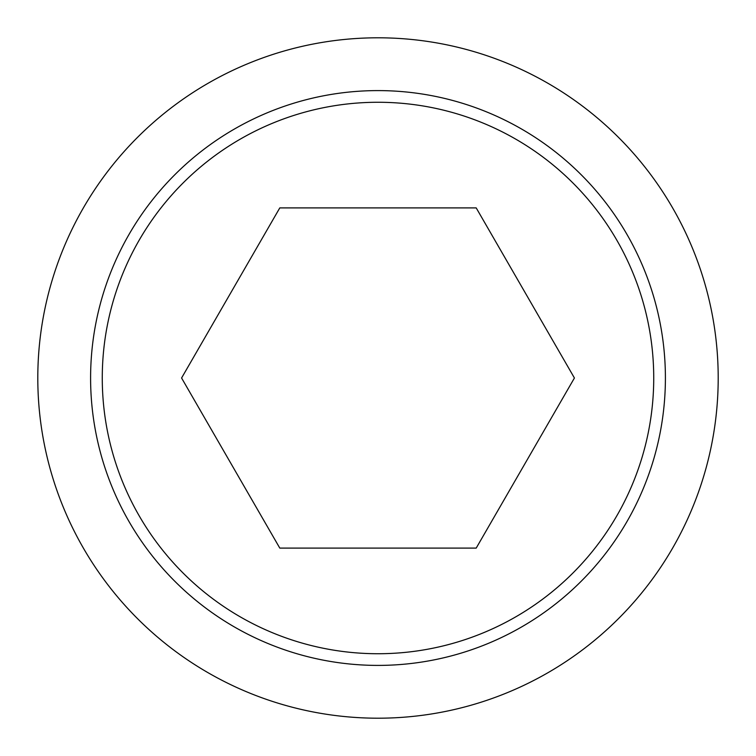 <?xml version="1.0" encoding="UTF-8"?>
<svg xmlns="http://www.w3.org/2000/svg" width="756" height="756" viewBox="0 0 756 756"><rect width="100%" height="100%" fill="white"/><g stroke="black" fill="none" stroke-linecap="round" stroke-linejoin="round"><path stroke-width="1.13" d="M37.8 378A340.2 340.2 0 0 0 378 718.2A340.2 340.2 0 0 0 718.2 378A340.2 340.2 0 0 0 378 37.8A340.2 340.2 0 0 0 37.8 378M665.403 378A287.403 287.403 0 0 1 378 665.403A287.403 287.403 0 0 1 90.597 378A287.403 287.403 0 0 1 378 90.597A287.403 287.403 0 0 1 665.403 378M378 102.268A275.732 275.732 0 0 0 102.268 378A275.732 275.732 0 0 0 378 653.732A275.732 275.732 0 0 0 653.732 378A275.732 275.732 0 0 0 378 102.268M574.418 378L476.204 548.1L279.796 548.1L181.582 378L279.796 207.9L476.204 207.9L574.418 378"/></g></svg>
